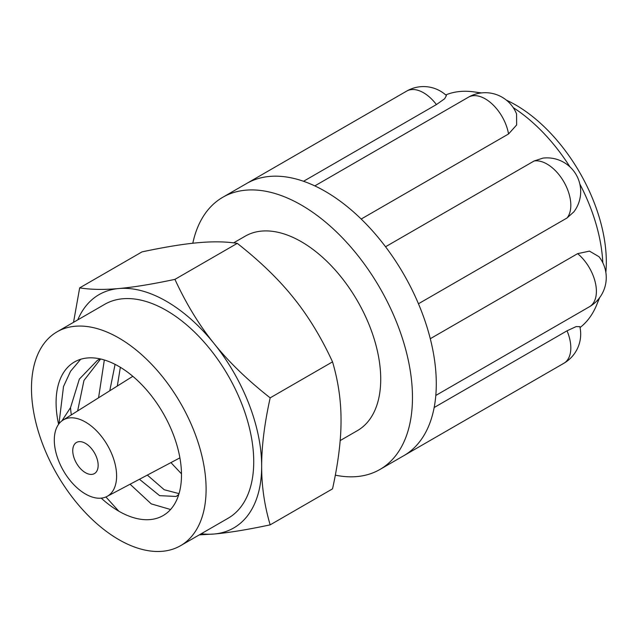 <?xml version="1.0" encoding="UTF-8"?>
<svg xmlns="http://www.w3.org/2000/svg" width="638" height="638" viewBox="0 0 638 638"><rect width="100%" height="100%" fill="white"/><g stroke="black" fill="none" stroke-linecap="round" stroke-linejoin="round"><path stroke-width="0.96" d="M98.156 465.357A17.96 10.367 60 0 1 94.432 473.579A17.96 10.367 60 0 1 76.472 463.204A17.96 10.367 60 0 1 76.472 442.469A17.96 10.367 60 0 1 90.317 447.278A17.96 10.367 60 0 1 98.156 465.357M105.908 496.962L118.788 511.182A88.682 51.2 60 0 1 101.235 498.15M61.902 420.881L70.571 407.538L79.343 379.116L97.454 360.303L100.174 358.883M70.539 407.586A78.578 45.37 -120 0 0 71.32 414.899M58.592 424.294A88.682 51.2 60 0 1 74.455 361.977A88.682 51.2 60 0 1 118.788 366.371A88.682 51.2 60 0 1 178.425 450.835A88.682 51.2 60 0 1 163.129 515.576A88.682 51.2 60 0 1 118.788 511.182M179.039 493.621L164.221 489.737L147.346 475.087M117.32 386.038L120.351 367.289M58.967 423.791L63.513 386.508L70.579 371.228L80.675 359.274M181.487 473.827L170.928 462.606M178.792 494.45L176.152 496.452L159.612 495.654L139.459 479.266M109.776 390.767L115.079 364.354M170.569 509.507L151.246 503.876L130.088 484.226M98.571 397.801L104.329 359.976M77.629 410.944L83.969 380.439L100.621 358.987M85.452 493.995A44.062 25.44 60 0 1 56.798 455.596A44.062 25.44 60 0 1 62.963 420.147A44.062 25.44 60 0 1 107.487 445.3A44.062 25.44 60 0 1 107.009 496.436A44.062 25.44 60 0 1 85.452 493.995M118.788 539.596A123.477 71.289 -120 0 0 180.53 545.705A123.477 71.289 -120 0 0 180.53 403.128A123.477 71.289 -120 0 0 57.053 331.84A123.477 71.289 -120 0 0 38.128 430.786A123.477 71.289 -120 0 0 118.788 539.596M57.053 331.84L104.68 304.342A123.477 71.289 60 0 1 228.157 375.638A123.477 71.289 60 0 1 228.157 518.215L180.53 545.705M385.543 246.762L534.126 160.983L542.938 158.112A33.678 33.678 0 0 1 573.921 211.784L567.038 217.981L418.448 303.768M430.283 338.714L577.637 253.645L589.48 251.125L598.986 256.699A33.678 33.678 0 0 1 589.424 306.758A33.678 19.443 60 0 0 595.429 283.033A33.678 19.443 60 0 0 577.637 253.645M434.159 407.522L567.038 330.811L576.146 326.592L579.838 326.648M567.038 330.811A33.678 19.443 60 0 1 563.848 363.285L403.742 455.723A157.155 90.732 -120 0 0 436.288 383.781A157.155 90.732 -120 0 0 403.742 274.26A157.155 90.732 -120 0 0 325.165 191.312A157.155 90.732 -120 0 0 246.587 183.529L406.693 91.09A33.678 19.443 60 0 1 436.416 104.568L303.544 181.28M446.425 95.564L444.622 98.786L436.416 104.568M480.286 93.068A134.706 77.772 -120 0 0 473.739 91.864A134.706 77.772 -120 0 0 445.739 94.934M580.038 327.557A134.706 77.772 -120 0 0 596.697 304.844A134.706 77.772 -120 0 0 598.938 298.568M602.814 262.752A134.706 77.772 -120 0 0 579.83 183.999M314.813 185.897L468.436 97.207A33.678 33.678 0 0 1 516.573 113.955L516.644 124.976L508.542 133.972L361.188 219.041M605.853 272.386A128.222 74.032 -120 0 0 515.663 104.951A128.222 74.032 -120 0 0 506.42 100.158M569.957 166.893A134.706 77.772 -120 0 0 513.239 107.615M335.325 475.158A157.155 90.732 -120 0 0 379.929 469.472A157.155 90.732 -120 0 0 404.014 343.547A157.155 90.732 -120 0 0 301.351 205.061A157.155 90.732 -120 0 0 222.774 197.278A157.155 90.732 -120 0 0 192.804 243.245M340.166 440.579L357.479 430.586A112.248 64.805 -120 0 0 374.681 340.636A112.248 64.805 -120 0 0 301.351 241.722A112.248 64.805 -120 0 0 245.223 236.164L233.628 242.855M270.169 524.859L332.534 488.852C338.26 462.829 341.099 440.021 341.035 420.442C341.099 400.792 338.26 381.269 332.534 361.858C321.225 337.35 308.186 315.962 293.416 297.699C278.766 279.364 260.049 261.253 237.28 243.365C225.972 241.579 212.933 241.363 198.163 242.711C183.513 243.987 164.803 247.042 142.035 251.874L79.67 287.874C90.979 289.668 104.018 289.883 118.788 288.536C133.438 287.252 152.155 284.197 174.924 279.372C186.232 303.871 199.271 325.26 214.041 343.523C228.691 361.858 247.4 379.969 270.169 397.857C264.435 423.887 261.604 446.688 261.668 466.274C261.604 485.917 264.435 505.448 270.169 524.859C247.4 529.692 228.691 532.746 214.041 534.022A134.706 77.772 -120 0 0 261.668 466.274A134.706 77.772 -120 0 0 214.041 343.523A134.706 77.772 -120 0 0 118.788 288.536A134.706 77.772 -120 0 0 77.756 319.885M201.233 533.751A134.706 77.772 -120 0 0 214.041 534.022L199.327 534.859M73.529 322.326L79.67 287.874M174.924 279.372L237.28 243.365M332.534 361.858L270.169 397.857M534.126 160.983A33.678 19.443 60 0 1 563.848 181.822A33.678 19.443 60 0 1 567.038 217.981M468.436 97.207A33.678 19.443 60 0 1 491.986 103.866A33.678 19.443 60 0 1 508.542 133.972M176.096 496.42L177.292 495.734M97.518 360.326L99.018 359.457M107.009 496.436L179.908 457.853M62.963 420.147L132.824 376.308M435.802 395.448L589.424 306.758M563.848 363.285A33.678 33.678 0 0 0 579.846 326.648M446.425 95.556A33.678 33.678 0 0 0 406.693 91.09M481.451 92.909L473.739 91.864M599.648 297.635L596.697 304.844M246.587 183.529L222.774 197.278M403.742 455.723L379.929 469.472"/></g></svg>
